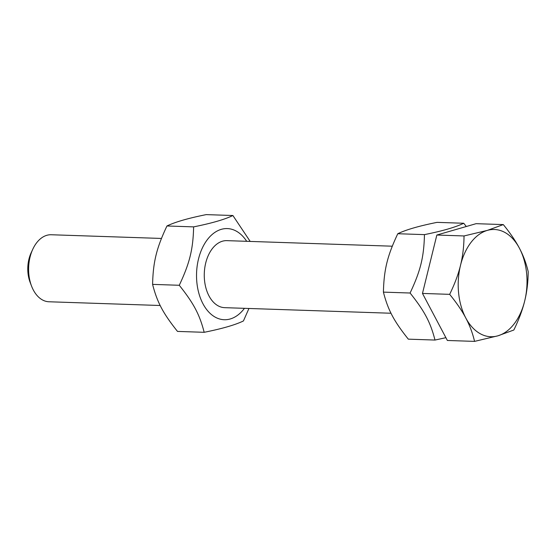 <?xml version="1.0" encoding="UTF-8"?>
<svg xmlns="http://www.w3.org/2000/svg" width="556" height="556" viewBox="0 0 556 556"><rect width="100%" height="100%" fill="white"/><g stroke="black" fill="none" stroke-linecap="round" stroke-linejoin="round"><path stroke-width="0.83" d="M463.725 223.255L437.051 222.365C419.009 225.986 405.915 229.774 397.783 233.728C387.337 255.892 383.953 269.625 383.418 292.122C387.984 309.942 393.843 321.007 408.319 339.16L434.994 340.057C430.42 322.237 424.569 311.172 410.092 293.019C420.538 270.855 423.915 257.115 424.457 234.625C442.493 230.997 455.586 227.209 463.725 223.255L466.317 226.507M445.905 337.687L434.994 340.057M383.418 292.122L410.092 293.019M397.783 233.728L424.457 234.625M226.966 240.644A33.527 21.489 91.9 0 0 206.637 259.763A33.527 21.489 91.9 0 0 209.014 295.952A33.527 21.489 91.9 0 0 224.714 307.663M246.697 241.311A45.599 29.225 91.9 0 0 207.444 239.532A45.599 29.225 91.9 0 0 203.121 304.062A45.599 29.225 91.9 0 0 244.445 308.33M248.942 308.476L243.438 320.944C235.299 324.899 222.212 328.686 204.17 332.307C199.597 314.487 193.738 303.423 179.268 285.277C189.707 263.106 193.092 249.373 193.627 226.876C211.669 223.255 224.763 219.467 232.894 215.513L250.193 241.422M232.894 215.513L206.22 214.616C188.178 218.237 175.091 222.025 166.953 225.979C156.507 248.143 153.129 261.883 152.594 284.38C157.16 302.2 163.019 313.264 177.496 331.411L204.17 332.307M179.268 285.277L152.594 284.38M193.627 226.876L166.953 225.979M160.197 305.501L48.991 301.769A33.527 21.489 -88.1 0 1 31.56 286.097A33.527 21.489 -88.1 0 1 32.797 249.213A33.527 21.489 -88.1 0 1 36.633 242.798A33.527 21.489 -88.1 0 1 51.235 234.75L161.448 238.448M32.797 249.213L31.15 252.778A26.945 17.271 91.9 0 0 30.156 282.427L31.56 286.097M497.877 335.824L474.567 341.384C472.593 333.051 469.667 325.253 465.789 317.99A53.647 34.382 91.9 0 0 497.877 335.824A53.647 34.382 91.9 0 0 524.697 300.942C522.501 309.963 518.88 319.658 513.834 330.021L497.877 335.824M449.665 294.346C454.711 283.984 458.332 274.296 460.521 265.275A53.647 34.382 91.9 0 0 465.789 317.99C461.973 310.728 456.594 302.846 449.665 294.346L422.477 293.436L436.842 235.035L476.11 223.672L503.298 224.589C510.227 233.082 515.607 240.963 519.422 248.226C523.293 255.496 526.219 263.294 528.2 271.62C528.11 282.149 526.935 291.928 524.697 300.942A53.647 34.382 91.9 0 0 519.422 248.226A53.647 34.382 91.9 0 0 487.341 230.392A53.647 34.382 91.9 0 0 460.521 265.275C462.766 256.253 463.933 246.482 464.031 235.952L487.341 230.392L503.298 224.589M422.477 293.436L447.378 340.474L474.567 341.384M436.842 235.035L464.031 235.952M392.272 246.197L226.827 240.644M391.028 313.243L224.582 307.663"/></g></svg>
